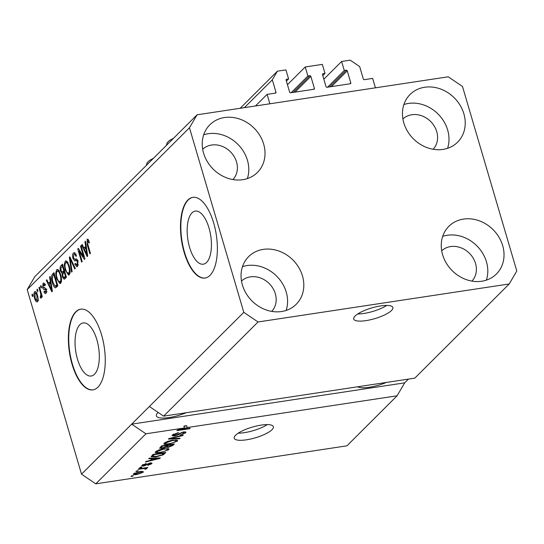 <?xml version="1.0" encoding="UTF-8"?>
<svg xmlns="http://www.w3.org/2000/svg" width="544" height="544" viewBox="0 0 544 544"><rect width="100%" height="100%" fill="white"/><g stroke="black" fill="none" stroke-linecap="round" stroke-linejoin="round"><path stroke-width="0.82" d="M267.097 94.377L275.468 93.112A0.816 0.7 -134.9 0 0 275.978 92.249L272.32 79.818L277.379 71.182L285.933 69.89L288.592 78.928L286.593 79.234A0.816 0.7 -134.9 0 0 286.09 80.097L289.632 92.147A0.816 0.7 -134.9 0 0 290.584 92.793L313.881 89.264A0.816 0.7 -134.9 0 0 314.384 88.4L310.842 76.35A0.816 0.7 -134.9 0 0 309.89 75.704L307.89 76.01L305.225 66.973L322.334 64.382L324.999 73.42L322.993 73.726A0.816 0.7 -134.9 0 0 322.49 74.589L326.033 86.639A0.816 0.7 -134.9 0 0 326.985 87.285L350.282 83.762A0.816 0.7 -134.9 0 0 350.785 82.899L347.242 70.842A0.816 0.7 -134.9 0 0 346.29 70.196L344.291 70.502L341.625 61.465L350.18 60.166L359.679 66.599L363.338 79.03A0.816 0.7 -134.9 0 0 364.29 79.676L372.66 78.404L375.435 87.822L269.865 103.795L267.097 94.377L255.476 105.971M341.625 61.465L323.843 79.2M344.291 70.502L327.549 87.196M324.999 73.42L322.789 75.623M305.225 66.973L287.443 84.708M307.89 76.01L291.149 92.704M288.592 78.928L286.389 81.131M277.379 71.182L240.183 108.283M272.32 79.818L244.419 107.644M206.584 262.432A26.853 11.587 -98.6 0 0 209.998 231.866A26.853 11.587 -98.6 0 0 195.276 211.092A26.853 11.587 -98.6 0 0 191.998 212.86A26.853 11.587 -98.6 0 0 188.584 243.42A26.853 11.587 -98.6 0 0 203.306 264.194A26.853 11.587 -98.6 0 0 206.584 262.432M94.472 374.258A26.853 11.587 -98.6 0 0 97.886 343.699A26.853 11.587 -98.6 0 0 83.164 322.925A26.853 11.587 -98.6 0 0 79.886 324.693A26.853 11.587 -98.6 0 0 76.473 355.252A26.853 11.587 -98.6 0 0 91.195 376.026A26.853 11.587 -98.6 0 0 94.472 374.258M97.9 387.199A40.814 17.612 -98.6 0 0 103.088 340.755A40.814 17.612 -98.6 0 0 80.709 309.176A40.814 17.612 -98.6 0 0 75.732 311.868A40.814 17.612 -98.6 0 0 70.536 358.306A40.814 17.612 -98.6 0 0 92.922 389.885A40.814 17.612 -98.6 0 0 97.9 387.199M80.893 309.155A40.814 17.612 -98.6 0 0 76.092 311.807A40.814 17.612 -98.6 0 0 70.856 358.047A40.814 17.612 -98.6 0 0 93.099 389.851M210.011 275.366A40.814 17.612 -98.6 0 0 215.2 228.922A40.814 17.612 -98.6 0 0 192.821 197.35A40.814 17.612 -98.6 0 0 187.843 200.036A40.814 17.612 -98.6 0 0 182.655 246.48A40.814 17.612 -98.6 0 0 205.034 278.052A40.814 17.612 -98.6 0 0 210.011 275.366M193.004 197.322A40.814 17.612 -98.6 0 0 188.204 199.981A40.814 17.612 -98.6 0 0 182.974 246.214A40.814 17.612 -98.6 0 0 205.217 278.025M391.496 310.515A20.407 5.569 163.6 0 0 392.87 307.51A20.407 5.569 163.6 0 0 376.278 306.748A20.407 5.569 163.6 0 0 355.096 316.023A20.407 5.569 163.6 0 0 353.722 319.029A20.407 5.569 163.6 0 0 370.314 319.797A20.407 5.569 163.6 0 0 391.496 310.515M272.007 429.706A20.407 5.569 163.6 0 0 273.38 426.7A20.407 5.569 163.6 0 0 256.788 425.932A20.407 5.569 163.6 0 0 235.606 435.214A20.407 5.569 163.6 0 0 234.226 438.219A20.407 5.569 163.6 0 0 250.825 438.981A20.407 5.569 163.6 0 0 272.007 429.706M158.12 412.42A21.427 5.848 163.6 0 0 157.814 412.712A21.427 5.848 163.6 0 0 156.373 415.868A21.427 5.848 163.6 0 0 186.218 412.726M433.146 149.267A21.427 18.421 45.1 0 0 436.723 131.621A21.427 18.421 45.1 0 0 422.042 115.913A21.427 18.421 45.1 0 0 402.9 118.946M232.941 179.561A21.427 18.421 45.1 0 0 236.518 161.915A21.427 18.421 45.1 0 0 221.836 146.2A21.427 18.421 45.1 0 0 202.694 149.233M271.742 311.392A21.427 18.421 45.1 0 0 275.318 293.746A21.427 18.421 45.1 0 0 260.637 278.032A21.427 18.421 45.1 0 0 241.488 281.064M471.947 281.098A21.427 18.421 45.1 0 0 475.524 263.452A21.427 18.421 45.1 0 0 460.843 247.744A21.427 18.421 45.1 0 0 441.701 250.77M502.67 245.616A33.667 28.948 -134.9 0 1 496.414 273.999A33.667 28.948 -134.9 0 1 466.16 279.568A33.667 28.948 -134.9 0 1 442.605 254.701A33.667 28.948 -134.9 0 1 448.861 226.318A33.667 28.948 -134.9 0 1 479.121 220.748A33.667 28.948 -134.9 0 1 502.67 245.616M442.687 236.361A33.667 28.948 -134.9 0 1 486.445 261.8A33.667 28.948 -134.9 0 1 486.363 280.14M302.464 275.91A33.667 28.948 -134.9 0 1 296.208 304.286A33.667 28.948 -134.9 0 1 265.955 309.862A33.667 28.948 -134.9 0 1 242.4 284.995A33.667 28.948 -134.9 0 1 248.656 256.612A33.667 28.948 -134.9 0 1 278.909 251.042A33.667 28.948 -134.9 0 1 302.464 275.91M242.481 266.655A33.667 28.948 -134.9 0 1 286.232 292.094A33.667 28.948 -134.9 0 1 286.151 310.434M263.663 144.078A33.667 28.948 -134.9 0 1 257.407 172.455A33.667 28.948 -134.9 0 1 227.154 178.031A33.667 28.948 -134.9 0 1 203.599 153.163A33.667 28.948 -134.9 0 1 209.855 124.78A33.667 28.948 -134.9 0 1 240.115 119.211A33.667 28.948 -134.9 0 1 263.663 144.078M203.68 134.824A33.667 28.948 -134.9 0 1 247.438 160.262A33.667 28.948 -134.9 0 1 247.357 178.602M463.869 113.784A33.667 28.948 -134.9 0 1 457.62 142.168A33.667 28.948 -134.9 0 1 427.36 147.737A33.667 28.948 -134.9 0 1 403.811 122.869A33.667 28.948 -134.9 0 1 410.06 94.493A33.667 28.948 -134.9 0 1 440.32 88.917A33.667 28.948 -134.9 0 1 463.869 113.784M403.893 104.53A33.667 28.948 -134.9 0 1 447.644 129.968A33.667 28.948 -134.9 0 1 447.562 148.315M414.793 378.141L163.622 416.146L149.376 406.497L81.518 474.184L27.2 289.619L34.796 276.672L197.064 114.811L448.236 76.806L462.482 86.455L516.8 271.014L509.204 283.968L414.793 378.141M509.204 283.968L258.04 321.973L163.622 416.146M258.04 321.973L243.794 312.324L149.376 406.497M397.093 395.801L404.688 382.847L131.675 424.157L145.921 433.799L184.45 427.972L183.892 426.088L186.653 425.673L187.211 427.557L397.093 395.801L346.936 445.828L95.764 483.834L81.518 474.184M145.921 433.799L95.764 483.834M187.211 427.557L179.996 429.726L190.148 428.189L189.611 428.726L176.875 430.651L177.446 430.08L184.45 427.972M173.672 434.058L175.012 435.472L183.607 431.902L185.96 432.167L185.599 432.868L180.207 435.023L184.09 433.112L183.036 432.439L181.58 432.806L178.357 434.744L174.515 436.002L172.026 435.71L172.434 434.942L178.459 432.568L173.584 435.295L173.284 434.282M184.09 433.112L184.144 431.834M179.534 438.777L168.422 439.083L168.973 438.532L183.26 435.064L182.709 435.615L170.218 438.552L180.091 438.219L179.534 438.777L179.377 438.246M164.2 443.149L167.722 441.327L172.611 440.144L177.63 440.422L177.269 441.177L168.681 444.203L164.628 444.373L163.832 443.904L164.2 443.149M155.618 451.71L159.14 449.888L164.03 448.705L169.048 448.984L168.688 449.738L160.099 452.764L156.046 452.934L155.251 452.465L155.618 451.71M152.041 458.64L148.689 458.762L149.246 458.204L160.337 457.926L159.814 458.449L145.425 462.019L145.982 461.462L150.239 460.435L152.041 458.64L151.898 458.143M132.763 476.19L130.941 476.469L131.478 475.932L133.3 475.653L132.763 476.19L132.634 475.755M136.945 474.484C134.11 474.966 132.96 474.735 133.491 473.783L139.733 471.621C142.508 471.152 143.623 471.39 143.086 472.328L136.945 474.484L136.816 474.042M133.226 474.327L133.491 473.783M143.351 471.791L143.086 472.328L142.834 471.464M137.72 471.24L135.905 471.519L136.442 470.982L138.258 470.71L137.72 471.24L137.598 470.805M142.854 468.649L138.047 469.377L138.584 468.84L147.852 467.439L145.833 468.2L146.846 468.581L145.846 469.159L144.724 469.159L145.248 468.772L144.65 468.459L142.854 468.649L142.725 468.214M145.248 468.772L144.5 467.949M141.413 467.561L139.59 467.84L140.128 467.303L141.95 467.031L141.413 467.561L141.284 467.126M143.147 464.501L144.065 465.576L150.205 462.998C151.864 462.808 152.354 463.073 151.654 463.787L147.784 465.406L150.314 464.005L149.852 463.508L143.752 466.072L141.726 465.868L142.038 465.263L146.295 463.536L143.126 465.453L142.888 464.637M151.966 463.202L151.654 463.787L151.402 462.93M150.314 464.005L149.729 463.087M156.019 456.899L151.082 456.776L153.068 454.396L165.811 452.465L163.295 454.777L156.019 456.899L155.89 456.457M162.241 448.412L159.596 448.222L161.65 445.835L174.393 443.904L172.788 445.502L168.171 447.399L166.076 447.229L162.241 448.412L162.105 447.957M83.599 256.686L80.512 246.187L81.049 245.657L84.932 258.835L84.361 259.406L79.084 251.07L82.178 261.582L81.641 262.113L77.765 248.934L78.336 248.356L83.599 256.686L84.266 256.584M76.044 259.032L75.487 259.114C76.432 258.624 77.255 259.372 77.948 261.351L77.513 266.458L76.874 266.818L74.766 264.098L75.256 263.391L77.044 264.935L77.404 261.854L76.84 260.685L74.664 260.841L72.944 258.482C72.304 255.904 72.468 254.082 73.44 253.021L74.12 252.634L76.473 255.755L75.99 256.462C75.351 254.592 74.637 253.98 73.848 254.612L73.467 257.91L74.882 259.243L75.779 259.06M76.14 254.068L73.848 254.612M78.424 264.914L76.602 265.186L78.268 264.744M77.989 260.25L75.759 260.624M75.052 260.814L75.432 260.726M71.563 272.17L69.312 257.36L69.863 256.809L75.29 268.45L74.739 269.001L70.067 258.597L72.121 271.612L71.563 272.17M65.205 261.236L65.844 260.882L67.34 261.786L69.19 265.785C70.407 269.64 70.407 272.632 69.183 274.761L68.558 275.108L65.151 270.021L64.28 264.765L65.205 261.236L66.531 261.032M56.624 269.797L57.256 269.443L58.752 270.348L60.608 274.346C61.826 278.202 61.826 281.194 60.602 283.322L59.976 283.669L56.562 278.582L55.699 273.326L56.624 269.797L57.95 269.593M37.414 291.611L36.863 289.728L37.393 289.197L37.951 291.081L37.414 291.611M35.516 291.659L34.564 291.802C35.727 291.292 36.7 292.468 37.468 295.324C38.352 298.078 38.359 300.213 37.488 301.73C36.339 302.246 35.38 301.104 34.612 298.302C33.701 295.514 33.687 293.345 34.564 291.802L35.013 291.55M37.488 301.73L37.033 301.981M87.944 239.244L87.128 239.367L88.21 239.496L89.447 242.366L88.964 243.073L87.557 240.938L87.312 242.468L90.426 253.354L89.889 253.885L87.258 244.936L87.128 239.367L87.543 239.136M88.856 240.666L87.557 240.938M243.794 312.324L189.468 127.758L27.2 289.619M50.286 281.432L49.579 277.046L50.136 276.488L52.367 291.319L51.843 291.836L46.315 280.303L46.872 279.745L48.484 283.234L50.871 281.343M44.064 283.193L43.037 283.342C43.826 282.69 44.554 283.295 45.227 285.151L44.744 285.858L43.404 284.75L43.146 286.933L43.527 287.681L44.411 287.667L46.369 289.333L45.988 293.25C45.261 293.937 44.581 293.427 43.955 291.734L44.438 291.026L45.56 291.904L45.893 290.061L45.485 289.428L44.724 289.483C43.935 289.972 43.255 289.374 42.684 287.701L43.037 283.342L43.561 283.05M45.54 284.294L43.404 284.75M43.527 287.681L44.642 287.633M45.988 293.25L45.472 293.549M47.097 291.795L45.274 292.067L46.628 291.74M46.362 289.299L44.492 289.524M45.485 289.428L44.724 289.483L45.485 289.428M41.038 288L40.48 286.117L41.018 285.586L41.568 287.47L41.038 288M40.399 292.624L38.937 287.66L39.474 287.123L42.296 296.711L41.759 297.248L41.31 295.712L41.174 298.051L40.521 298.037L40.317 296.466L40.882 294.678L40.399 292.624L41.065 292.529M41.174 298.051L40.521 298.037L41.262 297.928M40.317 296.466L41.358 296.181M32.45 296.562L31.899 294.678L32.436 294.148L32.987 296.031L32.45 296.562M52.435 282.819C51.19 279.004 51.197 276.134 52.435 274.196L53.958 272.673L57.841 285.858L55.488 287.885C54.196 287.395 53.176 285.709 52.435 282.819L53.101 282.717M60.527 271.13C59.82 268.525 59.962 266.716 60.955 265.696L62.54 264.112L66.422 277.297L64.165 279.296L62.431 276.991L62.193 273.652L60.527 271.13L61.207 271.028M85.626 246.187L84.918 241.794L85.476 241.237L87.706 256.068L87.183 256.591L81.654 245.052L82.212 244.494L83.817 247.982L86.204 246.099M404.688 382.847L408.442 379.107M189.468 127.758L197.064 114.811M87.924 244.841L87.258 244.936M88.386 240.734L88.502 239.931M50.204 276.95L49.579 277.046M49.932 283.778L49.592 283.064M47.076 280.187L46.315 280.303M51.007 282.254L50.3 282.955L48.484 283.234M51.204 287.47L50.565 283.145L49.116 284.594L51.7 290.204L51.204 287.47L51.775 287.382M51.129 283.064L50.565 283.145M52.19 290.129L51.7 290.204M46.362 292.72L45.975 291.965M44.703 291.618L43.955 291.734M46.526 289.966L45.893 290.061M46.546 289.204C45.75 289.694 45.07 289.102 44.499 287.429M43.445 287.586L42.684 287.701M44.22 284.492L44.479 283.621M41.147 286.022L40.48 286.117M39.603 287.558L38.937 287.66M41.976 295.616L41.31 295.712M41.664 294.562L40.882 294.678M32.565 294.583L31.899 294.678M37.856 301.165L37.352 300.41M35.285 298.2L34.612 298.302M35.788 292.951L36.02 292.087M38.651 300.213L36.829 300.492L36.931 295.868C36.428 293.869 35.768 292.971 34.952 293.182L35.122 297.677C35.625 299.669 36.285 300.56 37.094 300.349L38.1 300.193M37.59 295.766L36.931 295.868M37.04 292.76L34.952 293.182M37.522 289.632L36.863 289.728M53.543 275.087L54.257 273.918L52.435 274.196M56.467 287.232L55.672 286.151M57.766 285.484L55.134 286.226L56.848 284.852L53.876 274.754L52.958 275.672L52.231 278.875L52.972 282.302L55.134 286.226M57.514 284.75L56.848 284.852M54.543 274.652L53.876 274.754M57.732 285.484L55.944 285.756M56.957 285.947L55.352 286.192M60.819 283.064L59.922 281.996M57.236 278.48L56.562 278.582M56.426 273.217L55.699 273.326M57.698 271.055L58.222 269.783M61.52 281.758L60.146 281.785C61.071 280.126 61.044 277.821 60.064 274.856C59.262 271.986 58.269 270.81 57.079 271.334C56.175 272.945 56.188 275.203 57.113 278.093L58.215 280.847L60.146 281.785L61.384 281.602M60.724 274.761L60.064 274.856M59.364 270.803L57.079 271.334M62.064 266.587L62.893 265.302M65.151 278.569L64.546 277.542M63.131 276.889L62.431 276.991M63.124 273.51L62.193 273.652M63.492 273.136L62.805 272.109M64.484 270.715L63.818 270.81L62.458 266.193L60.921 267.934L61.064 270.586L62.234 272.197L64.709 271.47M66.096 276.189L65.43 276.291L64.274 272.354L62.832 273.952L62.9 276.243L63.886 277.644L66.32 276.944M64.94 272.252L64.274 272.354M63.886 277.644L65.43 276.291M63.124 266.091L62.458 266.193M62.234 272.197L63.818 270.81M69.408 274.502L68.503 273.435M65.817 269.919L65.151 270.021M65.008 264.656L64.28 264.765M66.28 262.494L66.803 261.222M70.101 273.197L68.728 273.224C69.652 271.565 69.625 269.26 68.646 266.295C67.85 263.425 66.851 262.249 65.668 262.772C64.756 264.384 64.77 266.642 65.695 269.532L66.796 272.286L68.728 273.224L69.965 273.04M69.306 266.2L68.646 266.295M67.952 262.242L65.668 262.772M70.067 257.251L69.312 257.36M70.659 258.509L70.067 258.597M74.82 252.817L73.44 253.021M77.765 266.152L77.078 265.118M75.48 263.99L74.766 264.098M78.057 261.752L77.404 261.854M77.67 260.556L76.84 260.685M76.255 260.515L75.126 259.202M73.63 258.38L72.944 258.482M74.48 254.32L75.045 252.994M81.178 246.085L80.512 246.187M79.968 250.94L79.084 251.07M78.615 248.805L77.765 248.934M85.544 241.699L84.918 241.794M85.272 248.526L84.932 247.812M82.416 244.936L81.654 245.052M86.34 247.01L85.639 247.71L83.817 247.982M86.544 252.219L85.904 247.901L84.449 249.349L87.04 254.959L86.544 252.219L87.115 252.137M86.462 247.812L85.904 247.901M87.53 254.884L87.04 254.959M134.633 473.035L134.803 473.6C134.626 474.178 135.49 474.3 137.387 473.96L141.78 472.518L141.671 471.41M141.78 472.518C141.957 471.934 141.1 471.811 139.203 472.151L134.667 473.878L134.45 473.13M139.074 471.723L139.203 472.151M147.186 467.541L147.315 467.976M145.71 467.765L145.833 468.2M145.445 467.806L145.846 469.159M145.799 463.638L145.921 464.046M148.777 463.332L148.913 463.794M143.623 465.616L143.752 466.072M159.664 457.939L159.814 458.449M156.577 458.51L153.354 458.585L151.905 460.034L158.753 458.388L156.577 458.51L156.434 458.028M153.218 458.109L153.354 458.585M158.624 457.966L158.753 458.388M151.62 459.061L151.905 460.034M163.057 453.954L163.295 454.777M163.785 453.227L154.02 454.702L152.674 456.348L156.577 456.362L161.894 454.9L163.785 453.227L163.656 452.792M153.891 454.267L154.02 454.702M152.816 454.648L153.102 455.62M168.327 448.521L168.688 449.738M159.963 452.322L160.099 452.764M155.672 451.663L156.046 452.934M156.917 450.813L157.114 451.479C156.577 452.465 157.767 452.71 160.67 452.22L163.778 451.561L167.192 449.97L167.185 448.412M167.192 449.97C167.736 448.956 166.498 448.718 163.472 449.249L157.114 451.479L156.849 452.037L156.55 451.017M163.35 448.82L163.472 449.249M168.042 446.957L168.171 447.399M165.9 446.631L166.076 447.229M160.854 446.631L161.194 447.766L160.854 446.631M172.237 444.23L172.366 444.666L168.558 445.244L167.205 446.794L166.872 445.665M168.436 444.808L168.558 445.244M166.899 445.645L167.205 446.699L168.497 446.896L172.366 444.666M167.069 445.468L162.602 446.141L161.18 447.698L162.765 447.875L166.083 446.454L166.947 445.033M162.479 445.706L162.602 446.141M161.255 446.23L161.541 447.209M176.909 439.96L177.269 441.177M168.552 443.761L168.681 444.203M164.254 443.102L164.628 444.373M165.498 442.252L165.696 442.918C165.158 443.904 166.348 444.149 169.252 443.659L172.36 443L175.78 441.408L175.766 439.851M175.78 441.408C176.317 440.395 175.08 440.157 172.06 440.688L165.696 442.918L165.43 443.476L165.131 442.456M171.931 440.259L172.06 440.688M182.594 435.22L182.709 435.615M177.963 432.65L178.092 433.078M185.286 431.814L185.599 432.868M182.913 432.024L183.036 432.439M181.465 432.426L181.58 432.806M178.187 434.166L178.357 434.744M174.379 435.533L174.515 436.002M186.653 425.673L184.008 426.469M179.88 429.345L179.996 429.726M189.482 428.291L189.611 428.726M357.653 386.791A21.427 5.848 163.6 0 0 386.424 382.432M238.218 433.16A20.407 5.569 163.6 0 0 267.281 424.606M357.707 313.97A20.407 5.569 163.6 0 0 386.77 305.415M346.29 70.196L329.555 86.897M347.242 70.842L331.432 86.612M350.785 82.899L349.86 83.824M322.993 73.726L322.463 74.256M309.89 75.704L293.148 92.405M310.842 76.35L295.032 92.12M314.384 88.4L313.46 89.332M286.593 79.234L286.062 79.764M275.978 92.249L275.046 93.174M62.771 265.424L60.955 265.696M66.307 276.903L64.552 277.168M64.648 271.524L62.832 271.796M71.522 260.372L70.89 260.467M147.587 463.821L147.778 464.474M164.009 452.737L164.356 453.92M172.407 444.203L172.788 445.502M167.26 444.985L167.613 446.189M179.744 433.187L179.908 433.752M44.037 287.728L44.703 287.626M45.036 289.428L46.859 289.156M45.002 289.435L46.825 289.156M44.921 289.449L46.743 289.17M74.882 259.243L76.704 258.964M145.33 468.602L145.105 467.854M150.545 463.61L150.355 462.978M152.674 456.348L152.313 455.144M166.308 145.486L167.212 142.678L169.49 140.495L173.543 138.271M146.248 165.498L147.152 162.69L149.43 160.507L153.483 158.284"/></g></svg>
